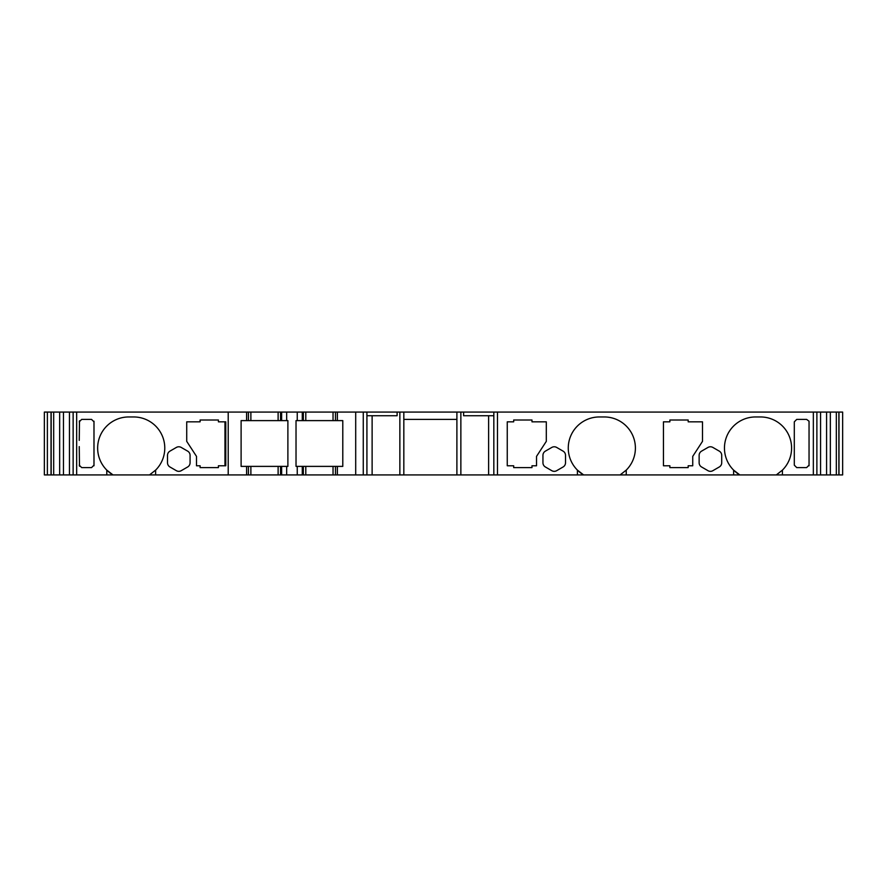 <?xml version="1.0" encoding="UTF-8"?>
<svg xmlns="http://www.w3.org/2000/svg" width="887" height="887" viewBox="0 0 887 887"><rect width="100%" height="100%" fill="white"/><g stroke="black" fill="none" stroke-linecap="round" stroke-linejoin="round"><path stroke-width="1.33" d="M733.616 470.121L739.714 474.844A31.112 31.112 -90 0 1 724.457 448.079A31.112 31.112 -90 0 0 733.616 470.121L733.616 474.922L776.325 474.922L782.423 470.121L782.423 474.922L776.325 474.922M577.415 470.121L583.524 474.844A31.112 31.112 -90 0 1 568.268 448.079A31.112 31.112 -90 0 0 577.415 470.121L577.415 474.922L620.124 474.922L626.233 470.121L626.233 474.922L620.124 474.922M106.795 470.121L112.904 474.844A31.112 31.112 90 0 1 97.648 448.079A31.112 31.112 -90 0 0 106.795 470.121L106.795 474.922L149.504 474.922L155.613 470.121L155.613 474.922L149.504 474.922M106.795 474.922L47.377 474.922L47.377 412.078L842.65 412.078L842.65 474.922L782.423 474.922M44.35 474.922L47.377 474.922L47.377 412.078L47.377 474.922L47.377 412.078L44.35 412.078L44.35 474.922L44.35 412.078M286.667 420.615L246.608 420.615L246.608 412.078L246.608 420.615L241.109 420.615L241.109 466.385L287.887 466.385L287.887 420.615L286.667 420.615L286.667 412.078M842.65 412.078L842.65 474.922M355.698 412.078L355.698 474.922L246.608 474.922L246.608 466.385L246.608 474.922L155.613 474.922M286.667 474.922L286.667 466.385M280.558 474.922L280.558 466.385M248.438 474.922L248.438 466.385L248.438 474.922M335.474 474.922L335.474 466.385L337.37 466.385L337.37 474.922L337.37 466.385L342.792 466.385L342.792 420.615L337.37 420.615L337.37 412.078L337.37 420.615L335.474 420.615L335.474 412.078M303.343 474.922L303.343 466.385L335.474 466.385M297.245 474.922L297.245 466.385L303.343 466.385M287.887 466.385L287.887 420.615M296.025 420.615L296.025 466.385L296.025 420.615L297.245 420.615L297.245 412.078M838.991 412.078L838.991 474.922M836.33 412.078L836.33 474.922M830.354 412.078L830.354 474.922M826.573 412.078L826.573 474.922M820.564 412.078L820.564 474.922M577.415 474.922L493.826 474.922L493.826 412.078M493.826 415.737L463.613 415.737L463.613 412.078M488.626 415.737L488.626 474.922L456.894 474.922L456.894 412.078M460.863 474.922L460.863 412.078M456.894 419.396L403.829 419.396M399.86 412.078L399.86 474.922L403.829 474.922L403.829 412.078M366.919 415.737L397.11 415.737L397.11 412.078M355.698 474.922L366.919 474.922L366.919 412.078M335.474 420.615L303.343 420.615L303.343 412.078M303.343 420.615L297.245 420.615M296.025 466.385L297.245 466.385M280.558 420.615L280.558 412.078M248.438 420.615L248.438 412.078L248.438 420.615M228.214 412.078L228.214 474.922M69.452 474.922L69.452 412.078M63.454 474.922L63.454 412.078M59.662 474.922L59.662 412.078M53.686 474.922L53.686 412.078M51.036 474.922L51.036 412.078L51.036 474.922M507.253 465.775L507.253 421.835L507.253 465.775L513.684 465.775L513.684 467.604L531.978 467.604L531.978 465.775L536.535 465.775L536.535 456.373L546.303 441.36L546.303 421.835L531.978 421.835L531.978 420.006L513.684 420.006L513.684 421.835L513.684 420.006M513.684 467.604L513.684 465.775M513.684 421.835L507.253 421.835M699.133 462.759L699.133 455.364L699.133 462.759A4.878 4.878 -90 0 0 701.584 466.983A4.878 4.878 -90 0 1 699.133 462.759M707.981 470.687L701.584 466.983L707.981 470.687A4.878 4.878 -90 0 0 712.871 470.687A4.878 4.878 -90 0 1 707.981 470.687M712.871 470.687L719.268 466.983A4.878 4.878 -90 0 0 721.719 462.759L721.719 455.364A4.878 4.878 -90 0 0 719.268 451.128L712.871 447.436A4.878 4.878 -90 0 0 707.981 447.436L701.584 451.128L707.981 447.436M701.584 451.128A4.878 4.878 -90 0 0 699.133 455.364A4.878 4.878 -90 0 1 701.584 451.128M794.297 421.846L794.297 465.154L794.297 421.846L796.737 419.396L806.605 419.396L809.044 421.214M809.044 421.846L809.044 465.786M809.044 465.154L806.605 467.604L796.737 467.604L794.297 465.154M663.443 465.775L663.443 421.835L663.443 465.775L669.873 465.775L669.873 467.604L688.179 467.604L688.179 465.775L692.736 465.775L692.736 456.373L702.493 441.36L702.493 421.835L688.179 421.835L688.179 420.006L669.873 420.006L669.873 421.835L669.873 420.006M669.873 467.604L669.873 465.775M669.873 421.835L663.443 421.835M545.383 451.128A4.878 4.878 -90 0 0 542.944 455.364A4.878 4.878 -90 0 1 545.383 451.128L551.792 447.436L545.383 451.128M556.67 470.687A4.878 4.878 -90 0 1 551.792 470.687A4.878 4.878 -90 0 0 556.67 470.687L563.079 466.983A4.878 4.878 -90 0 0 565.518 462.759L565.518 455.364A4.878 4.878 -90 0 0 563.079 451.128L556.67 447.436A4.878 4.878 -90 0 0 551.792 447.436M551.792 470.687L545.383 466.983L551.792 470.687M542.944 462.759A4.878 4.878 -90 0 0 545.383 466.983A4.878 4.878 -90 0 1 542.944 462.759L542.944 455.364L542.944 462.759M755.58 416.957A31.112 31.112 -90 0 0 724.457 448.079A31.112 31.112 -90 0 1 755.58 416.957L760.458 416.957A31.112 31.112 90 0 1 782.423 470.121M733.616 474.922L626.233 474.922M599.379 416.957A31.112 31.112 -90 0 0 568.268 448.079A31.112 31.112 -90 0 1 599.379 416.957L604.269 416.957A31.112 31.112 90 0 1 626.233 470.121M79.486 466.218L79.242 446.616M93.989 465.786L93.989 421.214M79.242 440.384L79.486 420.782M196.493 465.775L196.493 456.373L196.493 465.775L200.107 465.775L200.107 467.604L218.413 467.604L218.413 465.775L225.775 465.775L225.775 421.835L218.413 421.835L218.413 420.006L200.107 420.006L200.107 421.835L200.107 420.006M196.493 456.373L186.725 441.36L196.493 456.373M186.725 441.36L186.725 421.835L186.725 441.36M200.107 467.604L200.107 465.775M200.107 421.835L186.725 421.835M155.613 470.121A31.112 31.112 90 0 0 133.649 416.957L128.759 416.957A31.112 31.112 -90 0 0 97.648 448.079A31.112 31.112 90 0 1 128.759 416.957M372.119 415.737L372.119 474.922L399.86 474.922M190.084 455.364A4.878 4.878 -90 0 0 187.645 451.128L181.236 447.436A4.878 4.878 -90 0 0 176.358 447.436L169.949 451.128A4.878 4.878 -90 0 0 167.51 455.364L167.51 462.759A4.878 4.878 -90 0 0 169.949 466.983L176.358 470.687A4.878 4.878 -90 0 0 181.236 470.687L187.645 466.983A4.878 4.878 -90 0 0 190.084 462.759L190.084 455.364M181.236 470.687A4.878 4.878 90 0 1 176.358 470.687L169.949 466.983A4.878 4.878 90 0 1 167.51 462.759L167.51 455.364A4.878 4.878 90 0 1 169.949 451.128L176.358 447.436M93.989 465.154L91.549 467.604L81.682 467.604L79.242 465.154M79.242 421.846L81.682 419.396L91.549 419.396L93.989 421.846M224.965 465.775L224.965 421.835M366.919 474.922L372.119 474.922M488.626 474.922L493.826 474.922M403.829 474.922L456.894 474.922M281.634 474.922L281.634 466.385M278.119 474.922L278.119 466.385M250.877 474.922L250.877 466.385M333.035 474.922L333.035 466.385M305.793 474.922L305.793 466.385M302.279 474.922L302.279 466.385M838.869 412.078L838.869 474.922M816.883 412.078L816.883 474.922M813.346 412.078L813.346 474.922M497.485 474.922L497.485 412.078M363.26 474.922L363.26 412.078M333.035 420.615L333.035 412.078M305.793 420.615L305.793 412.078M302.279 420.615L302.279 412.078M281.634 420.615L281.634 412.078M278.119 420.615L278.119 412.078M250.877 420.615L250.877 412.078M73.133 474.922L73.133 412.078M76.67 474.922L76.67 412.078M51.158 474.922L51.158 412.078"/></g></svg>
